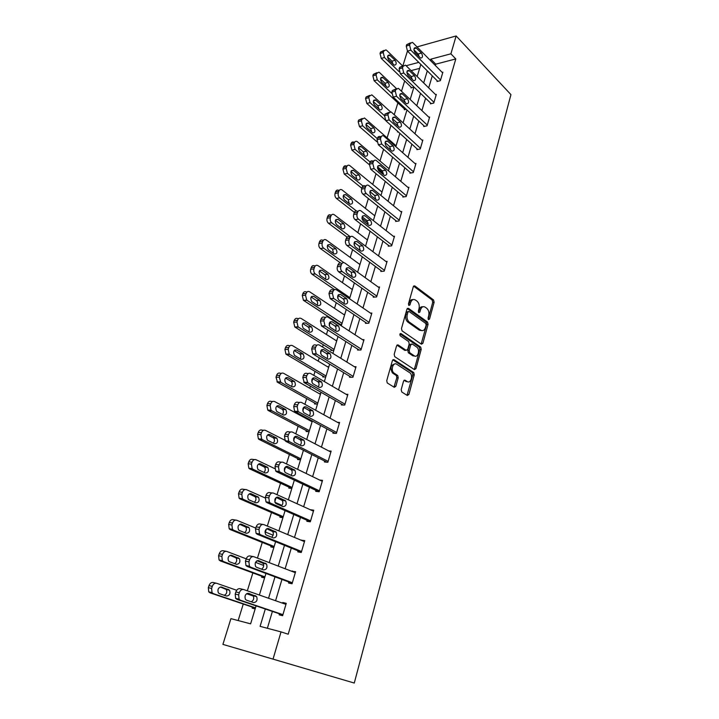<?xml version="1.0" encoding="UTF-8"?>
<svg xmlns="http://www.w3.org/2000/svg" width="719" height="719" viewBox="0 0 719 719"><rect width="100%" height="100%" fill="white"/><g stroke="black" fill="none" stroke-linecap="round" stroke-linejoin="round"><path stroke-width="1.08" d="M428.497 319.64L429.522 319.056L434.123 302.268L433.539 299.931L414.818 285.919L413.308 286.719L408.473 303.804L408.877 305.467L409.974 304.901L410.603 302.681C411.699 299.706 413.317 298.816 415.465 300.021L417.128 301.243C419.033 303.076 419.653 305.584 418.997 308.784L418.386 310.985L418.782 312.621L419.86 312.055L420.471 309.853C421.541 306.896 423.123 306.006 425.226 307.184L426.843 308.379C428.713 310.177 429.324 312.657 428.686 315.821L428.084 318.005L428.497 319.64M401.184 389.671L401.822 392.044L407.322 395.477L408.868 394.479L414.243 374.842L413.749 372.586L393.994 359.671L392.403 360.623L386.741 380.63L387.226 382.921L394.246 387.316L395.827 386.319L398.209 377.79L397.715 375.507L393.832 372.963C390.39 370.177 393.248 361.684 396.744 364.245L410.019 372.909C413.389 375.561 410.684 384.027 407.242 381.573L405.094 380.198L403.539 381.178L401.184 389.671M450.894 53.817L455.801 58.94L288.202 634.203L281.03 631.893L273.031 659.116L354.269 683.05L510.939 94.62L456.143 35.95L450.894 53.817L430.825 59.156L430.429 60.486M421.397 344.194L422.889 343.296L428.075 324.35L427.517 322.04L408.482 308.352L406.945 309.197L401.49 328.493L402.038 330.839L421.397 344.194M421.217 349.371L415.942 368.658L414.423 369.611L394.704 356.642L394.183 354.323L396.573 345.884L398.146 344.958L406.136 350.324L407.682 349.407L409.21 343.898L408.68 341.579L400.258 335.818C399.566 334.353 399.809 333.598 400.977 333.553L420.696 347.088L421.217 349.371L419.833 349.398L414.548 368.658L415.942 368.658M256.081 605.874L250.616 623.849L230.916 618.637L222.908 644.377L354.269 683.05M455.801 58.94L435.759 64.162L435.363 65.492M432.281 75.846L428.695 87.853M425.594 98.233L421.9 110.6M418.791 121.008L414.989 133.752M411.879 144.186L407.952 157.317M404.833 167.77L400.798 181.305M397.67 191.775L393.509 205.724M390.372 216.221L386.085 230.583M382.939 241.108L378.527 255.91M375.372 266.452L370.824 281.704M367.67 292.265L362.978 307.984M359.824 318.562L354.988 334.757M351.825 345.363L346.837 362.052M343.673 372.667L338.532 389.869M335.36 400.501L330.066 418.224M326.893 428.866L321.438 447.146M318.256 457.796L312.63 476.643M309.449 487.302L303.652 506.724M300.461 517.401L294.484 537.426M291.294 548.103L285.137 568.756M281.947 579.433L275.584 600.725M272.402 611.411L267.36 628.28M437.242 80.798L437.026 81.508L440.37 80.681L442.877 72.179L442.149 72.358M430.636 103.096L430.42 103.824L433.773 103.06L436.325 94.405L435.561 94.584M423.922 125.789L423.707 126.526L427.059 125.816L429.656 117.017L428.857 117.188M417.083 148.878L416.867 149.624L420.238 148.977L422.871 140.025L422.026 140.196M410.127 172.371L409.902 173.126L413.281 172.551L415.968 163.438L415.07 163.599M403.053 196.278L402.82 197.051L406.208 196.539L408.949 187.264L407.988 187.416M395.845 220.616L395.612 221.407L399.009 220.967L401.795 211.521L400.771 211.665M388.512 245.404L388.269 246.204L391.675 245.835L394.515 236.218L393.419 236.344M381.043 270.632L380.8 271.449L384.207 271.153L387.101 261.365L385.923 261.473M373.431 296.327L373.188 297.163L376.603 296.947L379.551 286.971L378.275 287.061M365.683 322.507L365.432 323.352L368.856 323.217L371.858 313.053L370.474 313.125M357.792 349.173L357.532 350.036L360.965 349.982L364.021 339.629L362.502 339.674M349.74 376.352L349.479 377.232L352.921 377.259L356.04 366.708L354.359 366.708M341.543 404.042L341.282 404.941L344.725 405.067L347.897 394.309L346.028 394.264M333.185 432.272L332.915 433.189L336.375 433.404L339.602 422.439L337.49 422.332M324.664 461.05L324.395 461.984L327.855 462.299L331.144 451.119L328.709 450.921M315.983 490.403L315.695 491.347L319.164 491.769L322.525 480.364L319.649 480.049M310.32 521.742L266.992 502.662L265.994 501.871L265.365 497.386L265.985 495.382L269.454 495.84C270.389 493.486 271.755 492.578 273.562 493.126L313.448 511.155L310.257 509.717L313.727 510.193L310.302 521.823L306.833 521.302L307.121 520.331M298.079 550.862L297.792 551.85L301.261 552.48L304.757 540.616L301.225 540.248M288.858 582.013L288.562 583.028L292.04 583.765L295.608 571.659L292.004 571.398M279.448 613.81L279.143 614.835L282.621 615.698L286.261 603.34L282.783 602.522L282.594 603.187M404.671 80.932L401.49 91.25M397.895 102.889L394.237 114.752M390.965 125.349L387.101 137.859M383.578 149.3L379.983 160.939M376.046 173.701L372.739 184.432M368.38 198.552L365.36 208.33M362.232 218.477L362.061 219.025M360.57 223.861L357.855 232.668M354.719 242.833L354.081 244.9M352.607 249.646L350.207 257.429M346.648 268.969L345.938 271.261M344.5 275.925L342.424 282.648M338.424 295.617L337.651 298.142M336.24 302.708L334.506 308.334M331.342 318.562L331.144 319.209M330.048 322.777L329.194 325.536M327.819 330.003L326.435 334.488M323.271 344.743L322.57 347.016M321.501 350.468L320.575 353.469M319.227 357.837L318.211 361.136M315.039 371.408L313.817 375.381M312.792 378.706L311.785 381.96M310.473 386.22L309.835 388.278M306.662 398.569L304.892 404.312M303.903 407.511L302.816 411.025M301.54 415.169L301.297 415.95M298.115 426.25L295.779 433.827M294.835 436.882L293.667 440.675M289.415 454.462L286.486 463.944M285.587 466.856L284.329 470.936M280.536 483.222L277.004 494.681M276.132 497.521L274.802 501.817M271.494 512.539L267.324 526.056M266.425 528.959L265.464 532.078M262.264 542.441L257.438 558.097M256.521 561.054L256.054 562.564M252.854 572.935L247.336 590.82M243.256 604.041L238.16 620.551M419.635 68.377L411.097 70.597M411.196 87.206L410.98 87.898L413.91 87.179M404.518 109.063L404.303 109.764L406.271 109.315M397.697 131.406L397.517 131.999L398.2 131.856M395.639 145.409L396.232 145.292M388.62 168.309L389.258 168.201M381.474 191.613L382.166 191.506M374.195 215.323L374.95 215.215M366.78 239.445L367.607 239.346M359.221 263.999L360.138 263.909M351.519 288.993L352.526 288.921M339.026 323.586L338.829 324.224M343.664 314.428L344.778 314.374M339.098 324.395L341.768 324.287M331.082 349.605L330.821 350.441L333.823 350.396M335.647 340.33L336.896 340.303M322.993 376.1L322.732 376.954L325.725 376.99M327.451 366.699L328.862 366.699M314.751 403.098L314.482 403.97L317.483 404.078M319.074 393.554L320.674 393.599M306.348 430.6L306.078 431.49L309.089 431.679M310.491 420.903L312.325 421.001L306.707 439.498M297.792 458.623L297.522 459.531L300.533 459.809M289.074 487.185L288.795 488.111L291.806 488.471L249.745 468.914L248.846 468.231L248.154 463.791L248.765 461.886C249.682 459.657 251.021 458.839 252.791 459.414L254.49 459.576M280.185 516.305L279.898 517.249L282.918 517.698M271.117 545.991L270.829 546.952L273.849 547.501M261.878 576.27L261.581 577.249L264.601 577.896M252.45 607.142L252.144 608.139L255.164 608.894M402.892 65.771L407.457 51.085L437.772 81.319M222.908 644.377L273.031 659.116M265.311 609.011L260.089 626.357L281.03 631.893M427.302 70.875L423.671 82.928M420.534 93.344L416.795 105.765M413.659 116.208L409.803 129.007M406.648 139.477L402.685 152.662M399.521 163.159L395.432 176.739M392.268 187.264L388.053 201.266M384.881 211.808L380.531 226.233M377.358 236.803L372.882 251.668M369.692 262.255L365.081 277.579M361.882 288.184L357.136 303.975M353.937 314.607L349.039 330.884M345.83 341.525L340.779 358.305M337.571 368.964L332.367 386.256M329.149 396.933L323.784 414.755M320.566 425.45L315.039 443.821M311.812 454.534L306.114 473.47M302.888 484.193L297.01 503.722M293.774 514.453L287.717 534.594M284.481 545.335L278.226 566.096M275 576.845L268.547 598.262M456.143 35.95L417.02 46.915M418.773 62.373L406.127 65.735M259.379 595.044L265.949 573.465M269.239 562.635L275.602 541.722M278.9 530.901L285.066 510.625M288.355 499.813L294.341 480.148M297.621 469.354L303.427 450.283M315.614 410.234L321.069 392.304M324.341 381.555L329.635 364.156M332.897 353.415L338.038 336.546M341.291 325.833L346.279 309.458M349.533 298.762L354.359 282.882M357.613 272.213L362.295 256.8M365.54 246.15L370.087 231.203M373.323 220.571L377.736 206.065M380.962 195.469L385.24 181.395M388.458 170.816L392.619 157.155M395.827 146.613L399.863 133.357M403.062 122.832L406.972 109.971M410.172 99.483L413.964 86.999M417.146 76.538L420.831 64.431M435.759 64.162L430.825 59.156M301.288 540.032L304.532 541.389M292.13 570.958L295.437 572.234M282.783 602.522L286.153 603.708M422.835 306.77C421.109 306.501 419.86 307.552 419.087 309.916L420.471 309.853M419.86 312.055L418.467 312.118L419.087 309.916M413.003 299.598C411.259 299.347 410.001 300.398 409.219 302.753L410.603 302.681M409.974 304.901L408.59 304.973L409.219 302.753M429.522 319.056L428.147 319.11L432.739 302.339L432.164 300.012L413.587 286.135M433.539 299.94L432.155 300.012L433.539 299.931M421.145 344.024L426.691 324.395L426.133 322.094L407.269 308.55M426.142 325.069L425.729 323.424L409.03 311.471L407.952 312.064L407.287 314.419C406.621 317.582 407.215 320.081 409.084 321.932L420.75 330.165C422.871 331.279 424.453 330.354 425.504 327.388L426.142 325.069M408.284 311.507L406.568 312.136L407.952 312.064M421.658 330.596L419.366 330.21L407.691 321.986C405.831 320.144 405.228 317.645 405.902 314.491L406.568 312.136M414.144 369.422L414.548 368.658M396.969 345.138L404.743 350.351L405.714 350.333M399.998 333.886L419.231 347.052L420.615 347.034M414.279 355.797C417.739 358.368 420.345 349.802 416.912 347.214L412.248 344.015L410.72 344.922L409.192 350.423L409.713 352.723L414.279 355.797L412.886 355.815L414.845 356.085M411.268 344.033L409.327 344.949L410.72 344.922M412.886 355.815L408.32 352.741L407.799 350.441L409.327 344.949M419.833 349.398L419.231 347.052M407.718 381.807L403.979 380.369M394.767 363.967C390.714 365.009 389.941 368.002 392.439 372.954L394.219 373.251M393.958 387.137L396.816 377.772L396.322 375.498L392.817 373.242M407.008 395.279L412.85 374.833L412.355 372.577L392.835 359.833M399.153 71.702L384.467 57.502L383.245 52.595L383.694 51.175L385.923 49.863L386.732 50.411L402.55 65.86M411.726 87.718L381.259 58.401L380.036 53.503L380.486 52.092L384.09 50.384M393.041 64.135L391.945 61.16L387.577 56.918M388.691 59.92L394.327 65.204C396.493 64.863 396.762 63.227 395.144 60.279L389.491 54.959C387.316 55.318 387.047 56.972 388.691 59.92M440.576 79.971L410.828 50.15L409.605 45.117L410.055 43.67L412.266 42.34L413.066 42.915L442.67 72.889M415.025 52.658C413.398 49.62 413.659 47.939 415.825 47.589L421.442 53.08C423.051 56.1 422.781 57.781 420.633 58.113L415.025 52.658M413.91 49.8L418.09 54.006L419.186 56.828M410.828 50.15L407.466 51.085L406.244 46.07L406.693 44.623L410.45 42.861M391.702 93.344L377.322 79.881L376.082 74.956L376.54 73.509L378.904 72.17L379.623 72.664L396.421 88.545M405.094 109.585L374.105 80.717L372.864 75.81L373.323 74.372L376.954 72.691M386.076 86.397L384.971 83.242L380.486 79.036M381.609 82.218L387.271 87.385C389.527 87.08 389.833 85.426 388.179 82.424L382.508 77.221C380.234 77.544 379.938 79.207 381.609 82.218M384.503 115.732L370.051 102.655L368.793 97.712L369.26 96.247L371.759 94.872L372.397 95.312L390.309 111.706M385.204 119.992L366.834 103.437L365.567 98.503L366.043 97.038L369.692 95.384M378.976 109.036L377.87 105.711L373.287 101.55M374.419 104.902L380.09 109.944C382.445 109.683 382.778 108.012 381.088 104.947L375.408 99.878C373.035 100.148 372.703 101.828 374.419 104.902M433.988 102.332L403.745 73.005L402.505 67.954L402.964 66.472L405.309 65.123L406.028 65.636L436.109 95.124M403.368 65.636L399.593 67.37L399.135 68.844L400.375 73.877L431.202 103.644M408.015 75.423C406.343 72.331 406.639 70.624 408.904 70.318L414.539 75.684C416.184 78.775 415.888 80.456 413.641 80.753L408.015 75.423M406.882 72.367L411.178 76.547L412.293 79.575M427.275 125.079L396.537 96.265L395.279 91.196L395.747 89.695L398.227 88.311L398.856 88.761L429.441 117.745M396.169 88.823L392.367 90.531L391.891 92.023L393.158 97.083L424.525 126.346M400.878 98.593C399.171 95.438 399.503 93.722 401.858 93.452L407.511 98.692C409.201 101.837 408.868 103.545 406.523 103.797L400.878 98.593M399.737 95.348L404.141 99.492L405.264 102.718M377.34 138.659L362.655 125.834L361.369 120.873L361.855 119.372L364.497 117.979L396.079 145.786M376.873 141.733L359.428 126.544L358.143 121.601L358.628 120.109L362.304 118.482M371.75 132.071L370.653 128.575L365.971 124.459M367.085 127.991L372.775 132.898C375.237 132.673 375.597 131.002 373.871 127.874L368.182 122.931C365.701 123.156 365.342 124.845 367.085 127.991M370.087 162.036L355.123 149.417L353.82 144.447L354.314 142.919C354.898 141.418 355.833 140.942 357.1 141.499L389.096 168.722M383.443 173.288L377.511 168.291M369.26 164.651L351.888 150.073L350.584 145.112L351.079 143.593C351.672 142.092 352.598 141.616 353.874 142.173L354.791 141.985M364.38 155.502L363.302 151.835L358.529 147.79M359.635 151.484L365.333 156.257C367.894 156.077 368.299 154.396 366.537 151.197L360.83 146.388C358.251 146.577 357.846 148.276 359.635 151.484M362.996 186.041L347.457 173.432L346.136 168.444L346.63 166.889C347.268 165.298 348.248 164.822 349.578 165.442L382.005 192.045M375.12 195.892L369.908 191.658M361.855 188.279L344.221 174.016L342.891 169.046L343.394 167.5C344.024 165.909 345.012 165.433 346.342 166.053L347.151 165.9M356.885 179.346L355.824 175.508L350.971 171.535M352.049 175.409L357.756 180.029C360.426 179.903 360.857 178.204 359.06 174.933L353.344 170.277C350.656 170.412 350.225 172.12 352.049 175.409M420.453 148.231L389.195 119.947L387.918 114.86L388.395 113.332L391.019 111.921L391.567 112.308L422.655 140.771M388.844 112.416L385.007 114.105L384.53 115.633L385.806 120.702L417.73 149.453M393.617 122.185C391.873 118.959 392.232 117.233 394.695 117.008L400.366 122.113C402.083 125.331 401.723 127.038 399.279 127.254L393.617 122.185M392.475 118.743L396.987 122.841L398.101 126.256M413.506 171.787L381.726 144.07L380.423 138.965L380.908 137.401C381.492 135.864 382.418 135.379 383.685 135.963L415.744 164.193M381.385 136.448L380.288 136.673C379.03 136.089 378.104 136.574 377.511 138.111L377.026 139.666L378.329 144.753L410.828 172.973M386.22 146.209C384.44 142.91 384.827 141.167 387.397 140.996L393.086 145.948C394.839 149.237 394.443 150.963 391.9 151.125L386.22 146.209M385.087 142.578L389.698 146.622L390.803 150.217M406.442 195.766L374.114 168.623L372.793 163.51L373.287 161.919C373.916 160.292 374.896 159.807 376.217 160.454L408.716 188.036M373.799 160.912L372.819 161.092C371.489 160.445 370.51 160.93 369.881 162.557L369.386 164.139L370.707 169.244L403.799 196.907M378.688 170.673C376.864 167.293 377.295 165.55 379.974 165.424L385.672 170.223C387.46 173.585 387.029 175.319 384.377 175.436L378.688 170.673M377.574 166.853L382.274 170.825L383.371 174.609M356.345 210.919L339.656 197.887C338.289 196.575 337.84 194.912 338.307 192.881L338.82 191.299C339.494 189.618 340.527 189.133 341.929 189.825L374.779 215.781M368.236 223.151L361.954 218.261M354.368 212.366L336.411 198.399C335.045 197.096 334.596 195.433 335.063 193.411L335.566 191.829C336.249 190.158 337.283 189.672 338.685 190.364L339.368 190.247M349.236 203.603L348.212 199.603L343.269 195.721M344.32 199.756L350.045 204.223C352.813 204.151 353.29 202.443 351.456 199.1L345.731 194.588C342.936 194.678 342.46 196.395 344.32 199.756M399.243 220.176L366.357 193.645C365 192.306 364.551 190.589 365.018 188.513L365.522 186.895C366.196 185.178 367.229 184.684 368.613 185.403L401.562 212.303M366.07 185.826L365.207 185.96C363.814 185.25 362.78 185.745 362.106 187.452L361.603 189.07C361.136 191.137 361.585 192.845 362.951 194.184L396.654 221.272M371.013 195.586C369.162 192.135 369.629 190.373 372.415 190.301L378.122 194.948C379.947 198.381 379.479 200.125 376.72 200.197L371.013 195.586M369.926 191.587L374.716 195.478L375.785 199.451M350.414 236.812L331.711 222.782C330.318 221.497 329.859 219.825 330.345 217.758L330.857 216.149C331.576 214.388 332.672 213.885 334.128 214.648L367.427 239.939M359.32 246.275L354.224 242.465M347.088 237.135L328.457 223.223C327.064 221.946 326.606 220.275 327.091 218.217L327.603 216.617C328.331 214.855 329.419 214.352 330.884 215.116L331.45 215.035M341.453 228.309L340.464 224.13L335.449 220.347M336.456 224.553L342.19 228.858C345.075 228.84 345.578 227.114 343.718 223.699L337.975 219.358C335.072 219.385 334.56 221.11 336.456 224.553M391.909 245.026L358.466 219.133C357.073 217.812 356.615 216.095 357.091 213.983L357.604 212.339C358.332 210.532 359.419 210.02 360.875 210.811L394.273 237.018M358.197 211.197L357.46 211.305C355.995 210.514 354.907 211.018 354.188 212.824L353.676 214.469C353.2 216.572 353.658 218.288 355.042 219.601L389.392 246.078M363.194 220.967C361.306 217.444 361.81 215.664 364.713 215.646L370.429 220.122C372.289 223.636 371.786 225.398 368.919 225.407L363.194 220.967M362.142 216.779L367.023 220.58L368.047 224.732M343.772 262.615L323.613 248.136C322.193 246.878 321.735 245.197 322.22 243.103L322.75 241.467C323.523 239.607 324.673 239.094 326.192 239.939L359.949 264.529M355.456 273.624L353.227 272.034M340.59 262.992L320.35 248.504C318.939 247.246 318.481 245.574 318.966 243.489L319.488 241.854C320.27 240.002 321.411 239.49 322.939 240.335L323.388 240.281M333.508 253.456L332.573 249.116L327.487 245.431M328.439 249.808L334.191 253.951C337.184 253.978 337.723 252.243 335.827 248.747L330.075 244.577C327.064 244.541 326.516 246.284 328.439 249.808L328.439 249.808M323.604 248.136L320.35 248.504L323.604 248.136M384.449 270.335L350.405 245.107C349.003 243.804 348.535 242.087 349.021 239.939L349.542 238.268C350.315 236.353 351.465 235.841 352.984 236.713L386.858 262.174M350.189 237.045L349.56 237.126C348.041 236.254 346.891 236.776 346.118 238.672L345.596 240.344C345.111 242.483 345.578 244.199 346.98 245.494L382.005 271.342M355.231 246.833L355.231 246.833C353.308 243.22 353.856 241.44 356.858 241.476L362.601 245.772C364.497 249.367 363.949 251.138 360.974 251.102L355.231 246.833M354.224 242.456L359.176 246.159L360.165 250.5M349.865 297.675L315.246 273.885C313.897 272.627 313.466 270.964 313.951 268.924L314.491 267.252C315.29 265.338 316.468 264.799 318.023 265.644L352.337 289.559M334.542 289.622L311.983 274.182C310.635 272.914 310.204 271.27 310.689 269.23L311.228 267.567C312.028 265.653 313.205 265.113 314.769 265.958L315.264 265.913M325.41 279.062C326.111 277.309 325.842 275.826 324.611 274.604L319.38 270.982M320.279 275.521L326.138 279.556C329.131 279.556 329.715 277.804 327.864 274.316L321.968 270.209C318.93 270.173 318.346 271.926 320.189 275.458L320.279 275.521M376.855 296.111L342.091 271.494C340.743 270.191 340.312 268.493 340.797 266.398L341.327 264.691C342.127 262.723 343.305 262.174 344.859 263.046L379.299 287.798M342.1 263.307L341.426 263.379C339.871 262.507 338.694 263.055 337.894 265.014L337.364 266.722C336.878 268.816 337.31 270.506 338.658 271.8L374.491 297.082M347.115 273.184L347.034 273.121C345.183 269.49 345.767 267.702 348.796 267.738L354.683 271.962C356.525 275.548 355.959 277.345 352.957 277.336L347.115 273.184M346.163 268.627L351.258 272.267L352.121 276.734M342.064 323.307L306.734 300.12L305.53 295.23L306.069 293.523C306.887 291.572 308.083 290.997 309.673 291.806L344.581 315.039M340.204 324.35L303.463 300.335L302.259 295.455L302.807 293.756C303.625 291.806 304.82 291.231 306.411 292.04L307.013 291.995M317.16 305.144C317.96 303.4 317.744 301.881 316.513 300.569L311.138 297.01M311.965 301.728L317.924 305.647C320.926 305.62 321.546 303.858 319.775 300.371L313.682 296.318C310.653 296.3 310.015 298.061 311.794 301.603L311.965 301.728M369.108 322.373L333.616 298.394L332.412 293.37L332.951 291.626C333.769 289.613 334.964 289.029 336.546 289.865L371.606 313.897M333.895 290.054L333.113 290.108C331.531 289.281 330.327 289.865 329.518 291.869L328.969 293.604L330.183 298.619L366.861 323.298M400.303 333.571L400.977 333.553M338.847 300.048L338.667 299.913C336.896 296.291 337.526 294.484 340.554 294.493L346.639 298.664C348.409 302.25 347.798 304.056 344.796 304.074L338.847 300.048M337.966 295.302L343.206 298.879C344.41 300.174 344.644 301.701 343.907 303.481M334.119 349.407L298.061 326.857L296.938 322.031L297.495 320.306C298.322 318.301 299.544 317.69 301.162 318.463L336.681 340.986M332.394 350.423L294.79 326.983L293.676 322.175L294.233 320.449C295.06 318.454 296.282 317.843 297.9 318.616L298.628 318.58M308.739 331.711C309.646 329.976 309.494 328.421 308.262 327.037L302.753 323.532M303.499 328.43L309.556 332.223C312.567 332.178 313.223 330.398 311.525 326.911L305.242 322.912C302.205 322.921 301.54 324.7 303.229 328.232L303.499 328.43M361.226 349.119L324.979 325.815L323.865 320.863L324.413 319.083C325.24 317.034 326.462 316.405 328.08 317.205L363.769 340.491M325.545 317.322L324.637 317.367C323.02 316.567 321.797 317.196 320.971 319.245L320.422 321.016L321.537 325.95L359.105 350.018M330.416 327.433L330.147 327.235C328.457 323.604 329.122 321.788 332.16 321.77L338.433 325.878C340.132 329.464 339.476 331.288 336.474 331.333L330.416 327.433M329.608 322.498L334.991 326.013C336.195 327.388 336.375 328.96 335.53 330.731M326.031 375.992L289.218 354.108L288.193 349.362L288.759 347.592C289.604 345.542 290.844 344.895 292.489 345.632L328.637 367.418M324.476 376.972L285.946 354.152L284.922 349.416L285.488 347.654C286.333 345.614 287.573 344.958 289.218 345.695L290.108 345.677M300.147 358.781C301.171 357.064 301.072 355.465 299.85 353.991L294.215 350.566M294.862 355.644L301.036 359.311C304.047 359.23 304.739 357.442 303.121 353.955L296.641 350.018C293.604 350.054 292.894 351.843 294.511 355.375L294.862 355.644M353.182 376.379L316.171 353.784L315.138 348.904L315.704 347.088C316.549 344.994 317.789 344.32 319.434 345.084L355.779 367.589M317.052 345.129L315.992 345.156C314.347 344.392 313.107 345.066 312.262 347.151L311.695 348.958L312.729 353.829L351.223 377.25M321.815 355.357L321.465 355.087C319.847 351.456 320.557 349.623 323.595 349.587L330.066 353.631C331.684 357.208 330.992 359.042 327.99 359.123L321.815 355.357M321.105 350.225L326.624 353.667C327.819 355.132 327.936 356.75 326.974 358.511M317.789 403.08L280.778 382.319L279.269 377.214L279.844 375.408C280.707 373.323 281.974 372.631 283.646 373.332L320.449 394.345M316.441 404.042L277.507 382.265L275.997 377.178L276.572 375.381C277.435 373.296 278.702 372.604 280.374 373.305L281.435 373.314M291.384 386.373C292.525 384.665 292.489 383.029 291.276 381.465L285.524 378.131M286.063 383.38L292.345 386.912C295.356 386.804 296.093 385.007 294.556 381.519L287.879 377.646C284.841 377.718 284.086 379.515 285.623 383.047L286.063 383.38M344.994 404.168L307.768 382.751L306.249 377.502L306.824 375.651C307.687 373.503 308.954 372.793 310.626 373.512L347.637 395.198M308.406 373.503L307.175 373.494C305.503 372.775 304.236 373.485 303.373 375.624L302.798 377.466L304.317 382.697L343.233 405.013M313.044 383.829L312.603 383.488C311.066 379.866 311.821 378.014 314.859 377.942L321.537 381.915C323.074 385.501 322.346 387.343 319.335 387.46L313.044 383.829M312.441 378.509L318.086 381.87C319.281 383.425 319.335 385.078 318.247 386.831M309.395 430.672L271.71 410.729L271.027 410.216L270.173 405.615L270.757 403.772C271.638 401.642 272.932 400.905 274.64 401.562L312.1 421.774M308.307 431.625L268.43 410.585L267.756 410.073L266.893 405.48L267.486 403.656C268.367 401.526 269.652 400.789 271.36 401.445L272.609 401.49M282.432 414.486C283.708 412.805 283.744 411.133 282.54 409.471L276.68 406.217M277.094 411.654L283.493 415.052C286.504 414.917 287.276 413.101 285.82 409.614L278.945 405.813C275.898 405.911 275.107 407.727 276.563 411.25L277.094 411.654M336.645 432.487L298.718 411.933L298.043 411.412L297.181 406.675L297.765 404.788C298.637 402.595 299.931 401.84 301.638 402.514L339.332 423.347M299.616 402.442L298.187 402.397C296.48 401.714 295.185 402.469 294.305 404.662L293.72 406.541L294.583 411.259L295.266 411.78L335.144 433.323M304.101 412.877L303.571 412.463C302.115 408.841 302.915 406.981 305.952 406.873L312.828 410.774C314.293 414.351 313.52 416.211 310.509 416.364L304.101 412.877M303.625 407.358L309.377 410.621C310.563 412.284 310.545 413.982 309.323 415.717M300.839 458.803L262.462 439.704L261.671 439.102L260.898 434.573L261.491 432.703C262.39 430.519 263.702 429.737 265.446 430.357L287.537 441.574M300.102 459.765L259.182 439.462L258.391 438.86L257.618 434.348L258.22 432.478C259.11 430.304 260.431 429.522 262.165 430.142L263.63 430.241M273.283 443.156C274.703 441.502 274.811 439.785 273.624 438.015L267.675 434.869M267.944 440.486L274.46 443.74C277.48 443.569 278.289 441.736 276.905 438.257L269.832 434.528C266.785 434.662 265.949 436.496 267.324 440.019L267.944 440.486M328.125 461.364L289.496 441.718L288.705 441.107L287.924 436.451L288.517 434.519C289.415 432.281 290.728 431.472 292.471 432.11L330.875 452.044M290.656 431.993L289.011 431.885C287.276 431.247 285.955 432.047 285.057 434.285L284.463 436.208L285.245 440.846L286.036 441.466L326.965 462.218M294.979 442.509L294.359 442.032C292.984 438.41 293.819 436.532 296.866 436.379L303.948 440.199C305.332 443.776 304.523 445.654 301.504 445.843L294.979 442.509M294.646 436.784L300.488 439.947C301.665 441.718 301.567 443.461 300.209 445.178M292.112 487.464L253.025 469.264L252.126 468.572L251.434 464.115L252.045 462.209C252.953 459.971 254.301 459.144 256.072 459.729L274.775 468.626M263.945 472.392C265.509 470.765 265.706 469.004 264.538 467.125L258.507 464.079M258.606 469.893L265.248 473.003C268.268 472.787 269.131 470.936 267.819 467.458L260.539 463.818C257.492 463.989 256.62 465.84 257.914 469.363L258.606 469.893M319.443 490.816L280.077 472.113L279.179 471.412L278.469 466.829L279.08 464.86C279.997 462.569 281.345 461.715 283.115 462.308L322.247 481.308M281.524 462.155L279.655 461.975C277.876 461.382 276.536 462.236 275.62 464.528L275.009 466.487L275.71 471.044L276.608 471.745L318.769 491.715M285.668 472.751L284.967 472.203C283.672 468.581 284.544 466.685 287.591 466.496L294.88 470.217C296.192 473.794 295.338 475.69 292.318 475.924L285.668 472.751M285.506 466.82L291.42 469.866C292.579 471.763 292.399 473.551 290.88 475.232M283.223 516.682L243.399 499.417L242.402 498.644L241.782 494.259L242.402 492.308C243.337 490.025 244.703 489.145 246.509 489.684L265.212 497.988M274.973 502.32L281.911 505.403M282.971 517.509L240.119 498.959L239.121 498.195L238.501 493.827L239.121 491.877C240.056 489.603 241.422 488.731 243.229 489.271L245.17 489.513M254.391 502.204C256.126 500.622 256.413 498.824 255.263 496.802L249.187 493.881M249.089 499.894L255.856 502.842C258.885 502.59 259.784 500.721 258.552 497.242L251.057 493.692C248.01 493.908 247.093 495.777 248.307 499.292L249.089 499.894M310.59 520.853L270.461 503.138L269.454 502.347L268.825 497.845L269.454 495.84M276.168 503.615L275.377 502.994C274.155 499.381 275.071 497.458 278.127 497.233L285.632 500.855C286.863 504.423 285.973 506.347 282.944 506.616L276.168 503.615M276.204 497.467L282.163 500.388C283.304 502.428 283.034 504.262 281.345 505.906M265.985 495.382C266.92 493.045 268.295 492.147 270.101 492.686L272.231 492.955M274.155 546.485L233.576 530.182L232.471 529.328L231.922 525.014L232.561 523.028C233.513 520.691 234.906 519.765 236.749 520.25L255.784 528.097M264.952 531.871L273.121 535.233M273.957 547.132L230.305 529.615L229.199 528.771L228.651 524.466L229.289 522.488C230.233 520.161 231.635 519.235 233.468 519.729L235.679 520.08M244.622 532.617C246.527 531.098 246.923 529.247 245.799 527.081L239.706 524.286M239.382 530.496L246.275 533.282C249.304 532.986 250.239 531.098 249.089 527.62L241.386 524.169C238.34 524.43 237.378 526.317 238.519 529.831L239.382 530.496M301.558 551.491L260.646 534.819L259.541 533.938L258.984 529.508L259.622 527.458C260.575 525.05 261.968 524.097 263.81 524.591L304.47 541.605M262.741 524.421L260.35 524.034C258.507 523.54 257.105 524.493 256.153 526.892L255.515 528.932L256.072 533.354L257.177 534.226L301.351 552.192M266.461 535.116L265.599 534.442C264.448 530.829 265.41 528.878 268.466 528.6L276.186 532.114C277.345 535.691 276.411 537.632 273.373 537.947L266.461 535.116M266.731 528.753L272.717 531.539C273.831 533.741 273.454 535.628 271.575 537.21M264.907 576.872L223.555 561.584L222.351 560.649L221.874 556.407L222.522 554.376C223.492 551.985 224.912 551.006 226.791 551.446L246.195 558.816M255.497 562.357L263.684 565.467M264.772 577.33L220.275 560.901L219.07 559.975L218.594 555.742L219.25 553.72C220.212 551.338 221.641 550.368 223.51 550.808L226.009 551.293M234.601 563.642C236.722 562.213 237.234 560.317 236.147 557.962L230.062 555.311M229.469 561.737L236.506 564.343C239.535 564.002 240.514 562.096 239.427 558.618L231.518 555.275C228.462 555.58 227.465 557.486 228.525 561.009L229.469 561.737M292.336 582.758L250.625 567.165L249.412 566.212L248.927 561.845L249.583 559.75C250.554 557.288 251.974 556.281 253.861 556.722L295.311 572.666M253.07 556.569L250.392 556.048C248.513 555.598 247.084 556.605 246.114 559.067L245.458 561.153L245.943 565.494L247.156 566.446L292.184 583.262M256.557 567.291L255.613 566.545C254.544 562.932 255.542 560.964 258.606 560.631L266.533 564.029C267.621 567.606 266.65 569.574 263.603 569.942L256.557 567.291M257.105 560.703L263.064 563.337C264.161 565.727 263.657 567.677 261.563 569.169M255.479 607.87L213.327 593.633L212.024 592.627L211.611 588.448L212.276 586.38C213.264 583.927 214.711 582.902 216.626 583.289L236.677 590.263M246.581 593.705L253.376 596.078M255.398 608.139L210.047 592.842L208.744 591.836L208.33 587.675L208.995 585.608C209.984 583.163 211.44 582.147 213.354 582.534L216.131 583.172M224.31 595.296C226.683 594.011 227.339 592.079 226.287 589.472L220.293 586.992M219.358 593.615L226.53 596.051C229.568 595.656 230.583 593.723 229.568 590.245L221.452 587.019C218.387 587.369 217.345 589.31 218.333 592.824L219.358 593.615M282.927 614.664L240.38 600.203L239.076 599.17L238.654 594.883L239.319 592.744C240.317 590.218 241.773 589.149 243.687 589.535L285.964 604.364M243.193 589.427L240.218 588.735C238.304 588.349 236.848 589.409 235.859 591.926L235.194 594.056L235.607 598.334L236.919 599.367L282.837 614.961M246.437 600.149L245.413 599.34C244.415 595.727 245.458 593.732 248.531 593.346L256.674 596.617C257.699 600.185 256.683 602.18 253.627 602.603L246.437 600.149M247.345 593.337L253.205 595.799C254.265 598.451 253.618 600.446 251.255 601.794M413.704 286L414.818 285.919M432.739 302.339L434.123 302.268M407.403 308.406L408.482 308.352M426.097 322.067L427.481 322.013M426.691 324.395L428.075 324.35M421.496 343.322L422.889 343.296M405.902 314.491L407.287 314.419M407.88 322.13L409.273 322.076M419.366 330.21L420.75 330.165M397.14 344.976L398.146 344.958M404.743 350.351L406.136 350.324M407.799 350.441L409.192 350.423M408.419 352.813L409.812 352.795M404.204 380.189L405.094 380.198M405.849 381.555L407.242 381.573M396.178 375.39L397.58 375.399M396.816 377.772L398.209 377.79M394.434 386.292L395.827 386.319M393.023 359.68L393.994 359.671M412.239 372.487L413.632 372.496M412.85 374.833L414.243 374.842M407.475 394.443L408.868 394.479M384.467 57.502L381.259 58.401M383.694 51.175L380.486 52.092M383.245 52.595L380.036 53.503M387.703 56.064L390.12 55.39M391.945 61.16L395.144 60.279M406.244 46.07L409.605 45.117M406.693 44.623L410.055 43.67M416.445 48.038L414.036 48.703M421.442 53.08L418.09 54.006M377.322 79.881L374.105 80.717M376.54 73.509L373.323 74.372M376.082 74.956L372.864 75.81M380.648 78.245L383.074 77.607M384.971 83.242L388.179 82.424M370.051 102.655L366.834 103.437M369.26 96.247L366.043 97.038M368.793 97.712L365.567 98.503M373.476 100.804L375.902 100.22M377.87 105.711L381.088 104.947M400.375 73.877L403.745 73.005M399.135 68.844L402.505 67.954M399.593 67.37L402.964 66.472M409.462 70.723L407.053 71.352M414.539 75.684L411.178 76.547M393.158 97.083L396.537 96.265M391.891 92.023L395.279 91.196M392.367 90.531L395.747 89.695M402.352 93.812L399.935 94.396M407.511 98.692L404.141 99.492M362.655 125.834L359.428 126.544M361.855 119.372L358.628 120.109M361.369 120.873L358.143 121.601M366.187 123.758L368.604 123.219M370.653 128.575L373.871 127.874M355.123 149.417L351.888 150.073M354.314 142.919L351.079 143.593M353.82 144.447L350.584 145.112M358.772 147.116L361.172 146.631M363.302 151.835L366.537 151.197M347.457 173.432L344.221 174.016M346.63 166.889L343.394 167.5M346.136 168.444L342.891 169.046M351.232 170.897L353.613 170.466M355.824 175.508L359.06 174.933M385.806 120.702L389.195 119.947M384.53 115.633L387.918 114.86M385.007 114.105L388.395 113.332M395.117 117.314L392.709 117.853M400.366 122.113L396.987 122.841M378.329 144.753L381.726 144.07M377.026 139.666L380.423 138.965M377.511 138.111L380.908 137.401M387.748 141.248L385.348 141.733M393.086 145.948L389.698 146.622M370.707 169.244L374.114 168.623M369.386 164.139L372.793 163.51M369.881 162.557L373.287 161.919M380.243 165.622L377.87 166.053M385.672 170.223L382.274 170.825M339.656 197.887L336.411 198.399M338.82 191.299L335.566 191.829M338.307 192.881L335.063 193.411M343.574 195.101L345.92 194.723M348.212 199.603L351.456 199.1M362.951 194.184L366.357 193.645M361.603 189.07L365.018 188.513M362.106 187.452L365.522 186.895M372.595 190.436L370.258 190.814M378.122 194.948L374.716 195.478M331.711 222.782L328.457 223.223M330.857 216.149L327.603 216.617M330.345 217.758L327.091 218.217M335.782 219.744L338.083 219.43M340.464 224.13L343.718 223.699M355.042 219.601L358.466 219.133M353.676 214.469L357.091 213.983M354.188 212.824L357.604 212.339M364.812 215.727L362.52 216.042M370.429 220.122L367.023 220.58M322.75 241.467L319.488 241.854M322.22 243.103L318.966 243.489M327.855 244.846L330.093 244.586M332.573 249.116L335.827 248.747M346.989 245.503L350.414 245.116M345.596 240.344L349.021 239.939M346.118 238.672L349.542 238.268M356.876 241.485L354.647 241.746M362.601 245.772L359.176 246.159M315.362 273.975L312.1 274.263M314.491 267.252L311.228 267.567M313.951 268.924L310.689 269.23M319.793 270.407L321.968 270.209M324.539 274.55L327.801 274.263M338.784 271.89L342.208 271.584M337.364 266.722L340.797 266.398M337.894 265.014L341.327 264.691M348.796 267.738L346.63 267.935M354.62 271.917L351.187 272.213M306.959 300.29L303.697 300.506M306.069 293.523L302.807 293.756M305.53 295.23L302.259 295.455M311.597 296.453L313.682 296.318M316.36 300.461L319.622 300.254M330.416 298.789L333.85 298.565M328.969 293.604L332.412 293.37M329.518 291.869L332.951 291.626M340.554 294.493L338.478 294.637M346.486 298.547L343.053 298.771M298.403 327.118L295.132 327.244M297.495 320.306L294.233 320.449M296.938 322.031L293.676 322.175M303.265 322.993L305.242 322.912M308.02 326.857L311.291 326.732M321.878 326.21L325.33 326.075M320.422 321.016L323.865 320.863M320.971 319.245L324.413 319.083M332.16 321.77L330.174 321.86M338.191 325.698L334.748 325.833M289.676 354.449L286.405 354.494M288.759 347.592L285.488 347.654M288.193 349.362L284.922 349.416M294.781 350.045L296.641 350.018M299.526 353.748L302.798 353.712M313.187 354.17L316.63 354.134M311.695 348.958L315.138 348.904M312.262 347.151L315.704 347.088M323.595 349.587L321.726 349.614M329.742 353.38L326.291 353.424M280.778 382.319L277.507 382.265M279.844 375.408L276.572 375.381M279.269 377.214L275.997 377.178M286.153 377.628L287.879 377.646M290.862 381.16L294.143 381.205M304.317 382.697L307.768 382.751M302.798 377.466L306.249 377.502M303.373 375.624L306.824 375.651M314.859 377.942L313.133 377.924M321.123 381.6L317.672 381.555M271.71 410.729L268.43 410.585M270.757 403.772L267.486 403.656M270.173 405.615L266.893 405.48M277.363 405.75L278.945 405.813M282.046 409.093L285.317 409.237M295.266 411.78L298.718 411.933M293.72 406.541L297.181 406.675M294.305 404.662L297.765 404.788M305.952 406.873L304.371 406.81M312.334 410.387L308.873 410.234M262.462 439.704L259.182 439.462M261.491 432.703L258.22 432.478M260.898 434.573L257.618 434.348M268.421 434.429L269.832 434.528M273.049 437.574L276.33 437.808M286.036 441.466L289.496 441.718M284.463 436.208L287.924 436.451M285.057 434.285L288.517 434.519M296.866 436.379L295.455 436.289M303.364 439.749L299.904 439.498M253.025 469.264L249.745 468.914M252.045 462.209L248.765 461.886M251.434 464.115L248.154 463.791M259.307 463.692L260.539 463.818M263.873 466.622L267.153 466.955M276.608 471.745L280.077 472.113M275.009 466.487L278.469 466.829M275.62 464.528L279.08 464.86M287.591 466.496L286.36 466.37M294.215 469.705L290.755 469.345M243.399 499.417L240.119 498.959M242.402 492.308L239.121 491.877M241.782 494.259L238.501 493.827M250.023 493.558L251.057 493.692M254.517 496.236L257.806 496.667M266.992 502.662L270.461 503.138M265.365 497.386L268.825 497.845M278.127 497.233L277.094 497.09M284.886 500.271L281.417 499.813M233.576 530.182L230.305 529.615M232.561 523.028L229.289 522.488M231.922 525.014L228.651 524.466M240.568 524.034L241.386 524.169M244.972 526.443L248.262 526.991M257.177 534.226L260.646 534.819M255.515 528.932L258.984 529.508M256.153 526.892L259.622 527.458M268.466 528.6L267.639 528.465M275.35 531.467L271.881 530.901M223.555 561.584L220.275 560.901M222.522 554.376L219.25 553.72M221.874 556.407L218.594 555.742M230.916 555.158L231.518 555.275M235.239 557.27L238.528 557.926M247.156 566.446L250.625 567.165M245.458 561.153L248.927 561.845M246.114 559.067L249.583 559.75M258.606 560.631L258.004 560.514M265.626 563.319L262.156 562.635M213.327 593.633L210.047 592.842M212.276 586.38L208.995 585.608M211.611 588.448L208.33 587.675M225.308 588.717L228.588 589.49M236.919 599.367L240.38 600.203M235.194 594.056L238.654 594.883M235.859 591.926L239.319 592.744M255.694 595.844L252.225 595.035M426.133 322.094L427.517 322.04M407.691 321.986L409.084 321.932M408.32 352.741L409.713 352.723M419.303 347.115L420.696 347.088M392.439 372.954L393.832 372.963M396.322 375.498L397.715 375.507M412.355 372.577L413.749 372.586M388.044 55.372L389.491 54.959M415.825 47.589L414.378 47.993M380.962 77.625L382.508 77.221M373.772 100.274L375.408 99.878M408.904 70.318L407.367 70.723M401.858 93.452L400.231 93.847M366.447 123.317L368.182 122.931M358.997 146.766L360.83 146.388M351.42 170.628L353.344 170.277M394.695 117.008L392.969 117.395M387.397 140.996L385.582 141.364M379.974 165.424L378.059 165.774M343.709 194.921L345.731 194.588M372.415 190.301L370.393 190.625M335.854 219.646L337.975 219.358M364.713 215.646L362.601 215.943M327.864 244.828L330.075 244.577M346.98 245.494L350.405 245.107M356.858 241.476L354.656 241.728M315.246 273.885L311.983 274.182M324.611 274.604L327.864 274.316M338.658 271.8L342.091 271.494M354.683 271.962L351.258 272.267M306.734 300.12L303.463 300.335M316.513 300.569L319.775 300.371M330.183 298.619L333.616 298.394M346.639 298.664L343.206 298.879M298.061 326.857L294.79 326.983M308.262 327.037L311.525 326.911M321.537 325.95L324.979 325.815M338.433 325.878L334.991 326.013M289.218 354.108L285.946 354.152M299.85 353.991L303.121 353.955M312.729 353.829L316.171 353.784M330.066 353.631L326.624 353.667M280.212 381.888L276.932 381.843M291.276 381.465L294.556 381.519M303.742 382.256L307.193 382.31M321.537 381.915L318.086 381.87M271.027 410.216L267.756 410.073M282.54 409.471L285.82 409.614M294.583 411.259L298.043 411.412M312.828 410.774L309.377 410.621M261.671 439.102L258.391 438.86M273.624 438.015L276.905 438.257M285.245 440.846L288.705 441.107M303.948 440.199L300.488 439.947M252.126 468.572L248.846 468.231M264.538 467.125L267.819 467.458M275.71 471.044L279.179 471.412M294.88 470.217L291.42 469.866M242.402 498.644L239.121 498.195M255.263 496.802L258.552 497.242M265.994 501.871L269.454 502.347M285.632 500.855L282.163 500.388M232.471 529.328L229.199 528.771M245.799 527.081L249.089 527.62M256.072 533.354L259.541 533.938M276.186 532.114L272.717 531.539M222.351 560.649L219.07 559.975M236.147 557.962L239.427 558.618M245.943 565.494L249.412 566.212M266.533 564.029L263.064 563.337M212.024 592.627L208.744 591.836M226.287 589.472L229.568 590.245M235.607 598.334L239.076 599.17M256.674 596.617L253.205 595.799"/></g></svg>
